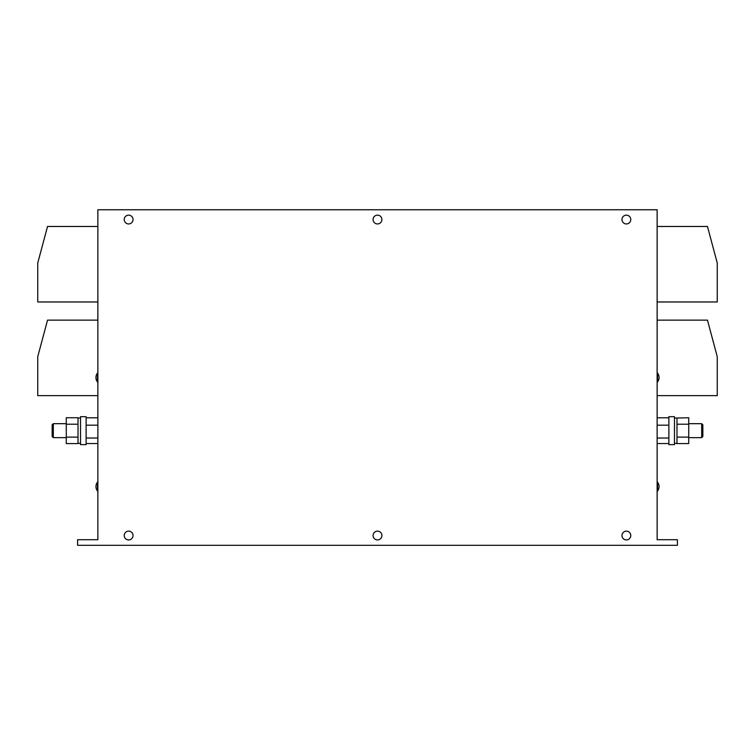 <?xml version="1.0" encoding="UTF-8"?>
<svg xmlns="http://www.w3.org/2000/svg" width="755" height="755" viewBox="0 0 755 755"><rect width="100%" height="100%" fill="white"/><g stroke="black" fill="none" stroke-linecap="round" stroke-linejoin="round"><path stroke-width="1.13" d="M128.633 215.147A4.407 4.407 0 0 0 124.226 219.545A4.407 4.407 0 0 0 128.633 223.952A4.407 4.407 0 0 0 133.031 219.545A4.407 4.407 0 0 0 128.633 215.147M626.367 531.124A4.407 4.407 0 0 0 621.969 535.531A4.407 4.407 0 0 0 626.367 539.929A4.407 4.407 0 0 0 630.774 535.531A4.407 4.407 0 0 0 626.367 531.124M626.367 215.147A4.407 4.407 0 0 0 621.969 219.545A4.407 4.407 0 0 0 626.367 223.952A4.407 4.407 0 0 0 630.774 219.545A4.407 4.407 0 0 0 626.367 215.147M128.633 531.124A4.407 4.407 0 0 0 124.226 535.531A4.407 4.407 0 0 0 128.633 539.929A4.407 4.407 0 0 0 133.031 535.531A4.407 4.407 0 0 0 128.633 531.124M377.5 531.124A4.407 4.407 0 0 0 373.093 535.531A4.407 4.407 0 0 0 377.5 539.929A4.407 4.407 0 0 0 381.907 535.531A4.407 4.407 0 0 0 377.5 531.124M377.5 215.147A4.407 4.407 0 0 0 373.093 219.545A4.407 4.407 0 0 0 377.5 223.952A4.407 4.407 0 0 0 381.907 219.545A4.407 4.407 0 0 0 377.5 215.147M97.452 377.538L97.452 373.13A7.22 7.22 0 0 0 97.452 381.945L97.452 377.538M657.548 373.13L657.548 381.945A7.22 7.22 0 0 0 657.548 373.13L657.133 373.13M657.548 482.19L657.548 490.995A7.22 7.22 0 0 0 657.548 482.19L657.133 481.699M97.452 486.588L97.452 482.19A7.22 7.22 0 0 0 97.452 490.995L97.452 486.588M701.688 423.678L702.848 424.829L702.848 436.503L701.688 437.655L701.688 423.678L688.73 423.678M676.98 437.126L676.98 424.206L688.73 424.206L688.73 443.581L676.98 443.581L676.98 437.126L688.73 437.126M676.98 424.206L676.98 418.025L674.47 418.015M674.47 430.671L674.47 416.684L668.873 416.684L668.873 444.648L674.47 444.648L674.47 430.671M86.127 416.684L86.127 444.648L80.53 444.648L80.53 416.684L86.127 416.684M66.27 424.206L78.02 424.206L78.02 417.751L66.27 417.751L66.27 443.581L78.02 443.581L78.02 437.126L66.27 437.126M78.02 437.126L78.02 424.206M53.312 437.655L52.152 436.503L52.152 424.829L53.312 423.678L53.312 437.655L66.27 437.655M657.133 470.516L657.133 477.509M657.133 459.333L657.133 466.316M657.133 515.259L657.133 522.243M657.133 209.758L657.133 539.721L677.405 539.721L677.405 545.318L77.595 545.318L77.595 539.721L97.867 539.721L97.867 209.758L657.133 209.758M657.133 504.066L657.133 511.059M657.133 492.883L657.133 499.876M436.956 209.758L318.119 209.758M86.127 425.169L97.867 425.169M86.127 438.032L97.867 438.032M86.127 443.534L97.867 443.534M86.127 417.798L97.867 417.798M657.133 417.798L668.873 417.798M657.133 425.169L668.873 425.169M657.133 443.534L668.873 443.534M657.133 438.032L668.873 438.032M688.73 424.206L688.73 417.751L676.98 418.025M97.867 320.139L47.537 320.139L37.75 356.671L37.75 395.639L97.867 395.639M657.133 320.139L707.463 320.139L717.25 356.671L717.25 395.639L657.133 395.639M97.867 226.472L47.537 226.472L37.75 262.995L37.75 301.972L97.867 301.972M657.133 226.472L707.463 226.472L717.25 262.995L717.25 301.972L657.133 301.972M80.53 418.015L78.02 418.015M53.312 423.678L66.27 423.678M80.53 443.317L78.02 443.317M676.98 443.317L674.47 443.317M701.688 437.655L688.73 437.655"/></g></svg>
